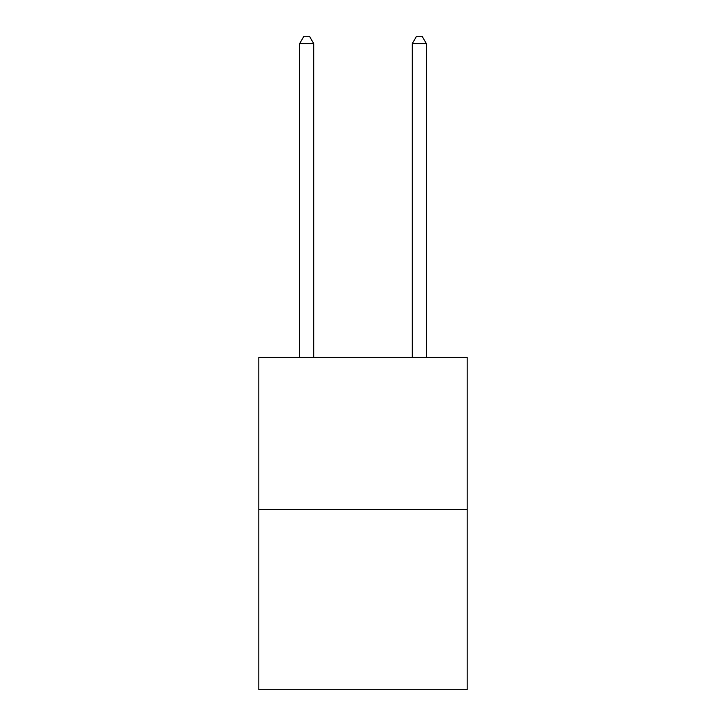<?xml version="1.0" encoding="UTF-8"?>
<svg xmlns="http://www.w3.org/2000/svg" width="726" height="726" viewBox="0 0 726 726"><rect width="100%" height="100%" fill="white"/><g stroke="black" fill="none" stroke-linecap="round" stroke-linejoin="round"><path stroke-width="1.09" d="M467.19 509.48L467.19 357.428L258.81 357.428L258.81 689.7L467.19 689.7L467.19 509.48L258.81 509.48M313.723 357.428L313.723 43.624L299.638 43.624L299.638 357.428M299.638 43.624L303.867 36.3L309.494 36.3L313.723 43.624M426.362 357.428L426.362 43.624L412.277 43.624L412.277 357.428M412.277 43.624L416.506 36.3L422.133 36.3L426.362 43.624"/></g></svg>
